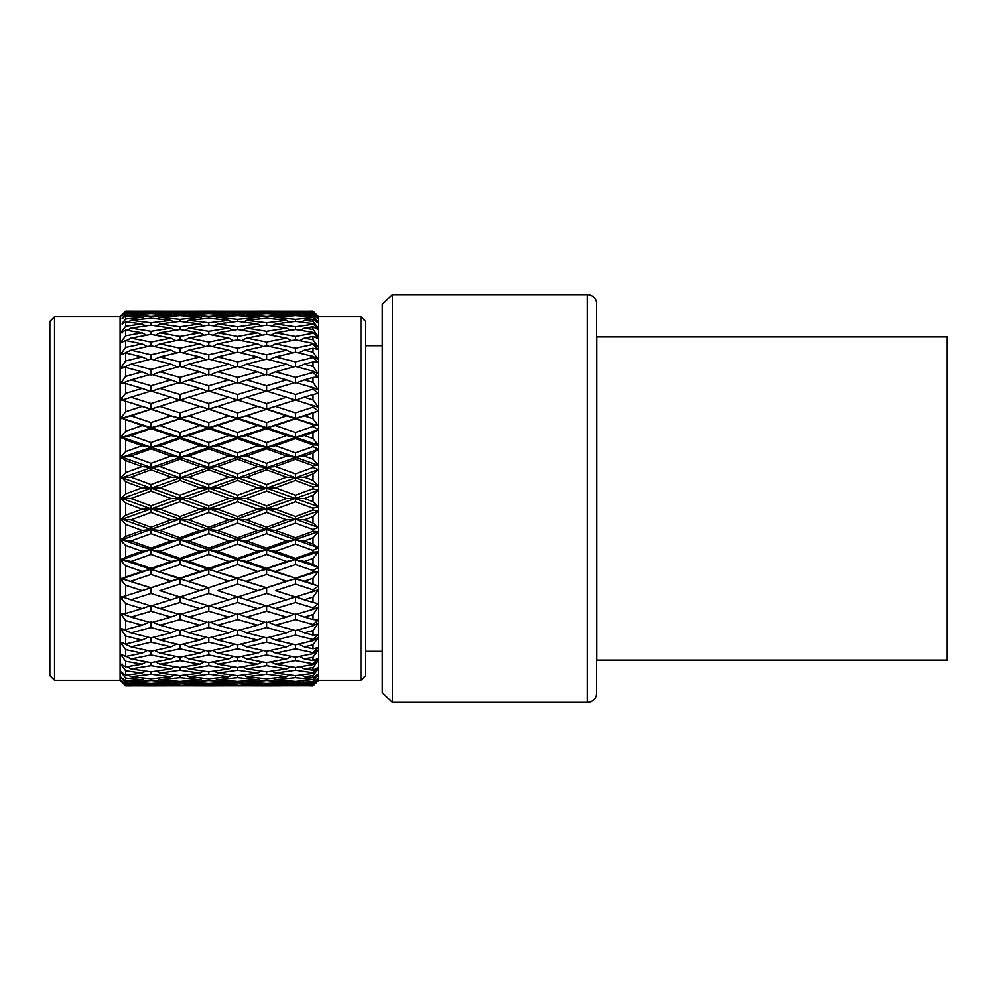 <?xml version="1.0" encoding="UTF-8"?>
<svg xmlns="http://www.w3.org/2000/svg" width="997" height="997" viewBox="0 0 997 997"><rect width="100%" height="100%" fill="white"/><g stroke="black" fill="none" stroke-linecap="round" stroke-linejoin="round"><path stroke-width="1.5" d="M596.804 336.886L596.804 660.114L947.15 660.114L947.15 336.886L596.804 336.886M54.536 680.266L49.85 675.58L49.85 321.42L54.536 316.734L54.536 680.266L120.101 680.266L125.684 685.836L142.085 685.762L127.653 685.836M360.914 316.734L365.6 321.42L365.6 675.58L360.914 680.266L360.914 316.734L318.604 316.734L318.604 680.266L360.914 680.266M313.021 498.5L313.021 501.703L304.372 498.5L313.021 495.297L313.021 498.5M313.021 508.283L313.021 510.103L295.473 516.583L275.496 509.193L295.473 501.79L313.021 508.283L318.392 506.738L313.021 501.703M313.021 516.67L313.021 523.039L304.372 519.861L313.021 516.67L318.392 511.037L313.021 510.103M313.021 529.544L313.021 531.339L295.473 537.719L275.496 530.441L295.473 523.126L313.021 529.544L318.392 527.401L313.021 523.039M313.021 537.807L313.021 544.05L304.372 540.935L313.021 537.807L318.392 531.65L313.021 531.339M313.021 550.406L313.021 552.151L295.473 558.345L275.496 551.279L295.473 544.138L313.021 550.406L318.392 547.702L313.021 544.05M313.021 558.432L313.021 564.464L304.372 561.461L313.021 558.432L318.392 551.827L313.021 552.151M313.021 570.583L313.021 572.266L295.473 578.185L275.496 571.431L295.473 564.551L313.021 570.583L318.392 567.343L313.021 564.464M313.021 578.272L313.021 584.018L304.372 581.164L313.021 578.272L318.392 571.318L313.021 572.266M313.021 589.825L313.021 591.408L295.473 597.004L275.496 590.623L295.473 584.105L313.021 589.825L318.392 586.099L313.021 584.018M313.021 597.078L313.021 602.462L304.372 599.783L313.021 597.078L318.392 589.85L313.021 591.408M313.021 607.871L313.021 609.354L295.473 614.526L275.496 608.619L295.473 602.537L313.021 607.871L318.392 603.708L313.021 602.462M313.021 614.588L313.021 619.548L304.372 617.093L313.021 614.588L318.392 607.198L313.021 609.354M313.021 624.496L313.021 625.842L295.473 630.528L275.496 625.169L295.473 619.623L313.021 624.496L318.392 619.947L313.021 619.548M313.021 630.59L313.021 635.064L304.372 632.846L313.021 630.59L318.392 623.125L313.021 625.842M313.021 639.488L313.021 640.672L295.473 644.822L275.496 640.086L295.473 635.126L313.021 639.488L318.392 634.603L313.021 635.064M313.021 644.872L313.021 648.785L304.372 646.854L313.021 644.872L318.392 637.419L313.021 640.672M313.021 652.624L313.021 653.658L295.473 657.197L275.496 653.147L295.473 648.848L313.021 652.624L318.392 647.489L313.021 648.785M313.021 657.247L313.021 660.562L304.372 658.93L313.021 657.247L318.392 649.919L313.021 653.658M313.021 663.765L313.021 664.613L295.473 667.516L275.496 664.189L295.473 660.6L313.021 663.765L318.392 658.419L313.021 660.562M313.021 667.554L313.021 670.221L304.372 668.912L313.021 667.554L318.392 660.438L313.021 664.613M313.021 672.738L313.021 673.399L295.473 675.63L275.496 673.075L295.473 670.246L313.021 672.738L318.392 667.28L313.021 670.221M313.021 675.654L313.021 677.636L304.372 676.676L313.021 675.654L318.392 668.837L313.021 673.399M313.021 679.456L295.473 681.425L275.496 679.68L295.473 677.661L313.021 679.456L318.392 673.935L313.021 677.636M313.021 681.449L313.021 682.721L304.372 682.11L313.021 681.449L318.392 675.031L313.021 679.917M313.021 683.805L295.473 684.839L275.496 683.93L295.473 682.733L313.021 683.805L318.392 678.296L313.021 682.721M313.021 684.852L304.372 685.151L313.021 684.852L318.392 678.907L313.021 684.054M313.021 685.737L275.496 685.762L313.021 685.737L318.392 680.315L313.021 685.4M318.392 680.44L313.021 685.786L318.392 680.44M54.536 316.734L120.101 316.734L120.101 680.266M130.993 498.5L150.983 491.097L171.01 498.5L150.983 505.903L130.993 498.5L120.313 497.852L120.973 498.5L120.313 499.148L122.108 499.597L125.684 503.124L125.684 515.262L122.108 518.353L120.313 518.602L120.973 519.325L120.313 519.886L122.108 520.546L125.684 524.434L125.684 536.423L122.108 539.053L120.313 539.09L120.973 539.863L120.313 540.349L125.684 545.421L125.684 557.086L122.108 559.217L120.313 559.043L120.973 559.878L120.313 560.264L125.684 565.785L125.684 576.989L122.108 578.596L120.313 578.21L120.973 579.083L120.313 579.369L125.684 585.276L125.684 595.87L122.108 596.916L120.313 596.331L120.973 597.24L120.313 597.427L125.684 603.634L125.684 613.479L122.108 613.965L120.313 613.192L125.684 620.633L125.684 629.593L120.313 628.546L125.684 636.024L125.684 643.987L120.313 642.205L125.684 649.633L125.684 656.5L120.313 653.995L125.684 661.26L125.684 666.943L120.313 663.753L125.684 670.782L125.684 675.193L120.313 671.367L125.684 678.047L125.684 681.138L120.313 676.714L125.684 682.97L125.684 684.702L120.313 679.854L125.684 685.487M188.807 498.5L208.797 491.097L228.787 498.5L208.797 505.903L188.807 498.5L179.909 498.5L295.473 539.713L295.473 537.719M246.583 498.5L266.61 491.097L286.6 498.5L266.61 505.903L246.583 498.5L237.685 498.5L295.473 519.238L295.473 516.583M587.283 702.399A9.372 9.372 0 0 0 596.642 693.027L596.642 303.973A9.372 9.372 0 0 0 587.283 294.601L392.419 294.601L392.419 702.399L587.283 702.399L587.283 294.601M392.419 294.601L382.262 304.409L382.262 692.591L392.419 702.399M365.6 651.353L382.262 651.353M365.6 345.647L382.262 345.647M252.141 685.811L281.054 685.811M266.61 685.637L246.583 685.151L266.61 684.378L286.6 685.151L266.61 685.824M194.365 685.811L223.228 685.811M257.712 685.762L217.67 685.762L258.186 685.475M275.496 683.93L273.951 682.982M266.61 683.431L246.583 682.11L266.61 680.49L286.6 682.11L266.61 683.431L266.61 684.378M286.6 685.151L287.622 684.515M246.583 685.151L245.561 684.515M237.685 684.839L217.67 683.93L237.685 682.733L257.712 683.93L237.685 685.4M208.797 685.637L188.807 685.151L208.797 684.378L228.787 685.151L208.797 685.824M136.539 685.811L165.44 685.811M199.911 685.762L159.881 685.762L200.385 685.475M275.496 679.68L272.954 678.172M266.61 678.82L246.583 676.676L266.61 674.246L286.6 676.676L266.61 678.82L266.61 680.49M286.6 682.11L288.656 680.864M246.583 682.11L244.527 680.864M237.685 681.425L217.67 679.68L237.685 677.661L257.712 679.68L237.685 681.425L237.685 682.733M257.712 683.93L259.257 682.982M217.67 683.93L216.125 682.982M208.797 683.431L188.807 682.11L208.797 680.49L228.787 682.11L208.797 683.431L208.797 684.378M228.787 685.151L229.809 684.515M188.807 685.151L187.772 684.515M179.909 684.839L159.881 683.93L179.909 682.733L199.911 683.93L179.909 685.4M150.983 685.637L130.993 685.151L150.983 684.378L171.01 685.151L150.983 685.824M275.496 673.075L272.019 671.081M266.61 671.853L246.583 668.912L266.61 665.697L286.6 668.912L266.61 671.853L266.61 674.246M286.6 676.676L289.604 674.907M246.583 676.676L243.567 674.907M237.685 675.63L217.67 673.075L237.685 670.246L257.712 673.075L237.685 675.63L237.685 677.661M257.712 679.68L260.254 678.172M217.67 679.68L215.128 678.172M208.797 678.82L188.807 676.676L208.797 674.246L228.787 676.676L208.797 678.82L208.797 680.49M228.787 682.11L230.843 680.864M188.807 682.11L186.751 680.864M179.909 681.425L159.881 679.68L179.909 677.661L199.911 679.68L179.909 681.425L179.909 682.733M199.911 683.93L201.469 682.982M159.881 683.93L158.324 682.982M150.983 683.431L130.993 682.11L150.983 680.49L171.01 682.11L150.983 683.431L150.983 684.378M171.01 685.151L172.032 684.515M130.993 685.151L129.959 684.515M125.684 682.97L142.085 683.93L125.684 684.702M275.496 664.189L271.122 661.821M266.61 662.631L246.583 658.93L266.61 654.979L286.6 658.93L266.61 662.631L266.61 665.697M286.6 668.912L290.526 666.719M246.583 668.912L242.645 666.719M237.685 667.516L217.67 664.189L237.685 660.6L257.712 664.189L237.685 667.516L237.685 670.246M257.712 673.075L261.189 671.081M217.67 673.075L214.205 671.081M208.797 671.853L188.807 668.912L208.797 665.697L228.787 668.912L208.797 671.853L208.797 674.246M228.787 676.676L231.803 674.907M188.807 676.676L185.791 674.907M179.909 675.63L159.881 673.075L179.909 670.246L199.911 673.075L179.909 675.63L179.909 677.661M199.911 679.68L202.453 678.172M159.881 679.68L157.339 678.172M150.983 678.82L130.993 676.676L150.983 674.246L171.01 676.676L150.983 678.82L150.983 680.49M171.01 682.11L173.067 680.864M130.993 682.11L128.937 680.864M142.085 683.93L143.643 682.982M125.684 678.047L142.085 679.68L125.684 681.138M275.496 653.147L270.224 650.48M266.61 651.265L246.583 646.854L266.61 642.218L286.6 646.854L266.61 651.265L266.61 654.979M286.6 658.93L291.423 656.4M246.583 658.93L241.748 656.4M237.685 657.197L217.67 653.147L237.685 648.848L257.712 653.147L237.685 657.197L237.685 660.6M257.712 664.189L262.086 661.821M217.67 664.189L213.296 661.821M208.797 662.631L188.807 658.93L208.797 654.979L228.787 658.93L208.797 662.631L208.797 665.697M228.787 668.912L232.712 666.719M188.807 668.912L184.869 666.719M179.909 667.516L159.881 664.189L179.909 660.6L199.911 664.189L179.909 667.516L179.909 670.246M199.911 673.075L203.388 671.081M159.881 673.075L156.404 671.081M150.983 671.853L130.993 668.912L150.983 665.697L171.01 668.912L150.983 671.853L150.983 674.246M171.01 676.676L174.026 674.907M130.993 676.676L127.977 674.907M122.108 672.925L122.108 673.611M142.085 679.68L144.627 678.172M125.684 670.782L142.085 673.075L125.684 675.193M275.496 640.086L269.315 637.233M266.61 637.906L246.583 632.846L266.61 627.574L286.6 632.846L266.61 637.906L266.61 642.218M286.6 646.854L292.32 644.087M246.583 646.854L240.85 644.087M237.685 644.822L217.67 640.086L237.685 635.126L257.712 640.086L237.685 644.822L237.685 648.848M257.712 653.147L262.984 650.48M217.67 653.147L212.398 650.48M208.797 651.265L188.807 646.854L208.797 642.218L228.787 646.854L208.797 651.265L208.797 654.979M228.787 658.93L233.61 656.4M188.807 658.93L183.971 656.4M179.909 657.197L159.881 653.147L179.909 648.848L199.911 653.147L179.909 657.197L179.909 660.6M199.911 664.189L204.285 661.821M159.881 664.189L155.495 661.821M150.983 662.631L130.993 658.93L150.983 654.979L171.01 658.93L150.983 662.631L150.983 665.697M171.01 668.912L174.936 666.719M130.993 668.912L127.068 666.719M122.108 664.027L122.108 666.108M142.085 673.075L145.562 671.081M125.684 661.26L142.085 664.189L125.684 666.943M275.496 625.169L268.355 622.24M266.61 621.542L266.61 627.574M286.6 632.846L293.243 629.942M246.583 632.846L239.916 629.942M237.685 630.528L217.67 625.169L237.685 619.623L257.712 625.169L237.685 630.528L237.685 635.126M257.712 640.086L263.893 637.233M217.67 640.086L211.489 637.233M208.797 637.906L188.807 632.846L208.797 627.587L228.787 632.846L208.797 637.906L208.797 642.218M228.787 646.854L234.519 644.087M188.807 646.854L183.074 644.087M179.909 644.822L159.881 640.086L179.909 635.126L199.911 640.086L179.909 644.822L179.909 648.848M199.911 653.147L205.183 650.48M159.881 653.147L154.597 650.48M150.983 651.265L130.993 646.854L150.983 642.218L171.01 646.854L150.983 651.265L150.983 654.979M171.01 658.93L175.833 656.4M130.993 658.93L126.17 656.4M122.108 654.331L122.108 656.437M142.085 664.189L146.472 661.821M125.684 649.633L142.085 653.147L125.684 656.5M286.6 617.093L266.61 622.726L246.583 617.093L266.61 611.261L286.6 617.093L294.227 614.152M275.496 608.619L266.61 605.453L266.61 611.261M246.583 617.093L238.944 614.152M237.685 613.691L237.685 619.623M257.712 625.169L264.853 622.24M217.67 625.169L210.541 622.24M208.797 621.542L208.797 627.587M228.787 632.846L235.442 629.942M188.807 632.846L182.139 629.942M179.909 630.528L159.881 625.169L179.909 619.623L199.911 625.169L179.909 630.528L179.909 635.126M199.911 640.086L206.092 637.233M159.881 640.086L153.688 637.233M150.983 637.906L130.993 632.846L150.983 627.574L171.01 632.846L150.983 637.906L150.983 642.218M171.01 646.854L176.743 644.087M130.993 646.854L124.712 643.825M122.108 642.604L122.108 644.698M142.085 653.147L147.369 650.48M125.684 636.024L142.085 640.086L125.684 643.987M228.787 617.093L208.797 622.726L188.807 617.093L208.797 611.261L228.787 617.093L236.426 614.152M257.712 608.619L237.685 614.526L217.67 608.619L237.685 602.537L257.712 608.619L266.61 605.453M286.6 599.783L266.61 605.939L246.583 599.783L266.61 593.477L286.6 599.783L295.473 596.879L295.473 602.537M275.496 590.623L287.086 594.337M246.583 581.164L266.61 574.446L286.6 581.164L266.61 587.744L237.685 578.783L266.61 587.981L266.61 593.477M246.583 599.783L237.685 596.879L237.685 602.537M217.67 608.619L208.797 605.453L208.797 611.261M188.807 617.093L181.155 614.152M179.909 613.691L179.909 619.623M199.911 625.169L207.04 622.24M159.881 625.169L152.74 622.24M150.983 621.542L150.983 627.574M171.01 632.846L177.665 629.942M130.993 632.846L123.416 629.556M120.973 629.468L122.108 628.995L122.108 631.051M142.085 640.086L148.279 637.233M125.684 620.633L142.085 625.169L125.684 629.593M171.01 617.093L150.983 622.726L130.993 617.093L150.983 611.261L171.01 617.093L178.65 614.152M199.911 608.619L179.909 614.526L159.881 608.619L179.909 602.537L199.911 608.619L208.797 605.453M228.787 599.783L208.797 605.939L188.807 599.783L208.797 593.477L228.787 599.783L237.685 596.879M257.712 590.623L237.685 597.004L217.67 590.623L237.685 584.105L257.712 590.623L266.61 587.744M275.496 571.431L266.61 569.337L295.473 578.185M246.583 561.461L266.61 554.432L286.6 561.461L266.61 568.377L246.583 561.461L237.685 559.653L266.61 569.337L266.61 574.446M286.6 581.164L295.473 578.783L318.392 586.099M217.67 571.431L237.685 564.551L257.712 571.431L237.685 578.185L208.797 569.337L237.685 578.783L237.685 584.105M217.67 590.623L229.21 594.324M188.807 581.164L208.797 574.446L228.787 581.164L208.797 587.744L179.909 578.783L208.797 587.981L208.797 593.477M188.807 599.783L179.909 596.879L179.909 602.537M159.881 608.619L150.983 605.453L150.983 611.261M130.993 617.093L122.108 613.691L122.108 615.672M142.085 625.169L149.226 622.24M125.684 603.634L142.085 608.619L125.684 613.479M171.01 599.783L150.983 605.939L130.993 599.783L150.983 593.477L171.01 599.783L179.909 596.879M199.911 590.623L179.909 597.004L159.881 590.623L179.909 584.105L199.911 590.623L208.797 587.744M275.496 551.279L266.61 549.771L295.473 559.653L295.473 558.345M246.583 540.935L266.61 533.682L286.6 540.935L266.61 548.113L246.583 540.935L237.685 539.713L266.61 549.771L266.61 554.432M286.6 561.461L295.473 559.653L318.392 567.343M257.712 571.431L266.61 569.337L266.61 568.377M217.67 551.279L237.685 544.138L257.712 551.279L237.685 558.345L217.67 551.279L208.797 549.771L237.685 559.653L237.685 564.551M228.787 581.164L237.685 578.185M188.807 561.461L208.797 554.432L228.787 561.461L208.797 568.377L188.807 561.461L179.909 559.653L208.797 569.337L208.797 574.446M159.881 571.431L179.909 564.551L199.911 571.431L179.909 578.185L150.983 569.337L179.909 578.783L179.909 584.105M159.881 590.623L171.409 594.312M130.993 581.164L150.983 574.446L171.01 581.164L150.983 587.744L122.108 578.783L150.983 587.981L150.983 593.477M130.993 599.783L122.108 596.879L122.108 598.773M142.085 608.619L150.983 605.453M120.973 614.115L122.108 613.691M125.684 585.276L142.085 590.623L125.684 595.87M275.496 530.441L266.61 529.532L266.61 533.682M286.6 540.935L295.473 539.713L318.392 547.702M257.712 551.279L266.61 549.771L266.61 548.113M217.67 530.441L237.685 523.126L257.712 530.441L237.685 537.719L217.67 530.441L208.797 529.532L237.685 539.713L237.685 544.138M228.787 561.461L237.685 559.653L237.685 558.345M188.807 540.935L208.797 533.682L228.787 540.935L208.797 548.113L188.807 540.935L179.909 539.713L208.797 549.771L208.797 554.432M199.911 571.431L208.797 569.337L208.797 568.377M159.881 551.279L179.909 544.138L199.911 551.279L179.909 558.345L159.881 551.279L150.983 549.771L179.909 559.653L179.909 564.551M171.01 581.164L179.909 578.185M130.993 561.461L150.983 554.432L171.01 561.461L150.983 568.377L130.993 561.461L122.108 559.653L150.983 569.337L150.983 574.446M142.085 590.623L150.983 587.744M120.313 578.21L122.108 578.783L122.108 580.566M120.973 597.24L122.108 596.879M125.684 565.785L142.085 571.431L125.684 576.989M286.6 519.861L266.61 527.201L246.583 519.861L266.61 512.483L286.6 519.861L295.473 519.238L318.392 527.401M275.496 509.193L266.61 508.894L266.61 512.483M246.583 519.861L237.685 519.238L237.685 523.126M257.712 530.441L266.61 529.532L266.61 527.201M228.787 540.935L237.685 539.713L237.685 537.719M188.807 519.861L208.797 512.483L228.787 519.861L208.797 527.201L188.807 519.861L179.909 519.238L208.797 529.532L208.797 533.682M199.911 551.279L208.797 549.771L208.797 548.113M159.881 530.441L179.909 523.126L199.911 530.441L179.909 537.719L159.881 530.441L150.983 529.532L179.909 539.713L179.909 544.138M171.01 561.461L179.909 559.653L179.909 558.345M130.993 540.935L150.983 533.682L171.01 540.935L150.983 548.113L130.993 540.935L122.108 539.713L150.983 549.771L150.983 554.432M142.085 571.431L150.983 569.337L150.983 568.377M120.313 559.043L122.108 559.653L122.108 561.286M120.973 579.083L122.108 578.596M125.684 545.421L142.085 551.279L125.684 557.086M257.712 509.193L237.685 516.583L217.67 509.193L237.685 501.79L257.712 509.193L266.61 508.894L266.61 505.903M313.021 488.717L295.473 495.21L275.496 487.807L295.473 480.417L313.021 486.897L313.021 488.717L318.392 490.262L313.021 495.297M275.496 487.807L266.61 488.106L295.473 498.5L295.473 495.21M246.583 477.139L266.61 469.799L286.6 477.139L266.61 484.517L246.583 477.139L237.685 477.762L266.61 488.106L266.61 491.097M286.6 498.5L295.473 498.5L318.392 506.738M217.67 487.807L237.685 480.417L257.712 487.807L237.685 495.21L217.67 487.807L208.797 488.106L237.685 498.5L237.685 501.79M217.67 509.193L208.797 508.894L208.797 512.483M228.787 519.861L237.685 519.238L237.685 516.583M199.911 530.441L208.797 529.532L208.797 527.201M159.881 509.193L179.909 501.79L199.911 509.193L179.909 516.583L159.881 509.193L150.983 508.894L179.909 519.238L179.909 523.126M171.01 540.935L179.909 539.713L179.909 537.719M130.993 519.861L150.983 512.483L171.01 519.861L150.983 527.201L130.993 519.861L122.108 519.238L150.983 529.532L150.983 533.682M142.085 551.279L150.983 549.771L150.983 548.113M120.313 539.09L122.108 539.713L122.108 541.197M120.973 559.878L122.108 559.217M125.684 524.434L142.085 530.441L125.684 536.423M313.021 467.456L295.473 473.874L275.496 466.559L295.473 459.281L313.021 465.661L313.021 467.456L318.392 469.599L313.021 473.961L313.021 480.33L304.372 477.139L313.021 473.961M275.496 466.559L266.61 467.468L295.473 477.762L295.473 473.874M246.583 456.065L266.61 448.887L286.6 456.065L266.61 463.318L246.583 456.065L237.685 457.287L266.61 467.468L266.61 469.799M286.6 477.139L295.473 477.762L318.392 485.963L313.021 480.33M257.712 487.807L266.61 488.106L266.61 484.517M217.67 466.559L237.685 459.281L257.712 466.559L237.685 473.874L217.67 466.559L208.797 467.468L237.685 477.762L237.685 480.417M228.787 498.5L237.685 498.5L237.685 495.21M188.807 477.139L208.797 469.799L228.787 477.139L208.797 484.517L188.807 477.139L179.909 477.762L208.797 488.106L208.797 491.097M199.911 509.193L208.797 508.894L208.797 505.903M159.881 487.807L179.909 480.417L199.911 487.807L179.909 495.21L159.881 487.807L150.983 488.106L179.909 498.5L179.909 501.79M171.01 519.861L179.909 519.238L179.909 516.583M120.313 497.852L150.983 508.894L150.983 512.483M142.085 530.441L150.983 529.532L150.983 527.201M120.313 518.602L122.108 519.238L122.108 520.546M120.973 539.863L122.108 539.053M125.684 503.124L142.085 509.193L125.684 515.262M313.021 446.594L295.473 452.862L275.496 445.721L295.473 438.655L313.021 444.849L313.021 446.594L318.392 449.298L313.021 452.95L313.021 459.193L304.372 456.065L313.021 452.95M275.496 445.721L266.61 447.229L295.473 457.287L295.473 452.862M246.583 435.539L266.61 428.623L286.6 435.539L266.61 442.568L246.583 435.539L237.685 437.347L266.61 447.229L266.61 448.887M286.6 456.065L295.473 457.287L318.392 465.35L313.021 459.193M257.712 466.559L266.61 467.468L266.61 463.318M217.67 445.721L237.685 438.655L257.712 445.721L237.685 452.862L217.67 445.721L208.797 447.229L237.685 457.287L237.685 459.281M228.787 477.139L237.685 477.762L237.685 473.874M188.807 456.065L208.797 448.887L228.787 456.065L208.797 463.318L188.807 456.065L179.909 457.287L208.797 467.468L208.797 469.799M199.911 487.807L208.797 488.106L208.797 484.517M159.881 466.559L179.909 459.281L199.911 466.559L179.909 473.874L159.881 466.559L150.983 467.468L179.909 477.762L179.909 480.417M171.01 498.5L179.909 498.5L179.909 495.21M130.993 477.139L150.983 469.799L171.01 477.139L150.983 484.517L130.993 477.139L122.108 477.762L150.983 488.106L150.983 491.097M142.085 509.193L150.983 508.894L150.983 505.903M120.973 498.5L122.108 498.5L122.108 499.597M120.973 519.325L122.108 519.238L122.108 518.353M120.313 477.114L122.108 477.762L122.108 476.454L120.313 477.114L122.108 477.762L125.684 481.738L142.085 487.807L125.684 493.876L122.108 497.403M125.684 481.738L125.684 493.876M313.021 426.417L295.473 432.449L275.496 425.569L295.473 418.815L313.021 424.734L313.021 426.417L318.392 429.657L313.021 432.536L313.021 438.568L304.372 435.539L313.021 432.536M275.496 425.569L266.61 427.663L295.473 437.347L295.473 432.449M246.583 415.836L266.61 409.256L286.6 415.836L266.61 422.554L246.583 415.836L237.685 418.217L266.61 427.663L266.61 428.623M286.6 435.539L295.473 437.347L318.392 445.173L313.021 438.568M257.712 445.721L266.61 447.229L266.61 442.568M217.67 425.569L237.685 418.815L257.712 425.569L237.685 432.449L217.67 425.569L208.797 427.663L237.685 437.347L237.685 438.655M228.787 456.065L237.685 457.287L237.685 452.862M188.807 435.539L208.797 428.623L228.787 435.539L208.797 442.568L188.807 435.539L179.909 437.347L208.797 447.229L208.797 448.887M199.911 466.559L208.797 467.468L208.797 463.318M159.881 445.721L179.909 438.655L199.911 445.721L179.909 452.862L159.881 445.721L150.983 447.229L179.909 457.287L179.909 459.281M171.01 477.139L179.909 477.762L179.909 473.874M130.993 456.065L150.983 448.887L171.01 456.065L150.983 463.318L130.993 456.065L122.108 457.287L150.983 467.468L150.983 469.799M142.085 487.807L150.983 488.106L150.983 484.517M120.313 456.651L122.108 457.287L122.108 455.803L120.313 456.651L125.684 460.577L142.085 466.559L125.684 472.566L122.108 476.454M125.684 460.577L125.684 472.566M313.021 407.175L295.473 412.895L275.496 406.377L295.473 399.996L313.021 405.592L313.021 407.175L318.392 410.901L313.021 412.982L313.021 418.728L304.372 415.836L313.021 412.982M275.496 406.377L266.61 409.019L295.473 418.217L295.473 412.895M246.172 402.688L257.712 406.377L237.685 412.895L217.67 406.377L237.685 399.996L266.61 409.256M286.6 415.836L318.392 425.682L313.021 418.728M257.712 425.569L266.61 427.663L266.61 422.554M217.67 406.377L208.797 409.019L237.685 418.815M228.787 435.539L237.685 437.347L237.685 432.449M188.807 415.836L208.797 409.256L228.787 415.836L208.797 422.554L188.807 415.836L179.909 418.217L208.797 427.663L208.797 428.623M199.911 445.721L208.797 447.229L208.797 442.568M159.881 425.569L179.909 418.815L199.911 425.569L179.909 432.449L159.881 425.569L150.983 427.663L179.909 437.347L179.909 438.655M171.01 456.065L179.909 457.287L179.909 452.862M130.993 435.539L150.983 428.623L171.01 435.539L150.983 442.568L130.993 435.539L122.108 437.347L150.983 447.229L150.983 448.887M142.085 466.559L150.983 467.468L150.983 463.318M120.313 436.736L122.108 437.347L122.108 435.714L120.313 436.736L125.684 439.914L142.085 445.721L125.684 451.579L122.108 455.803M125.684 439.914L125.684 451.579M286.6 397.217L266.61 403.523L246.583 397.217L266.61 391.061L295.473 400.121L295.473 394.463L275.496 388.381L295.473 382.474L313.021 387.646L313.021 389.129L295.473 394.463M275.496 388.381L266.61 391.547L266.61 385.739L246.583 379.907L266.61 374.274L286.6 379.907L266.61 385.739M246.583 397.217L237.685 400.121L237.685 394.463L217.67 388.381L237.685 382.474L257.712 388.381L237.685 394.463M257.712 406.377L266.61 409.019L266.61 403.523M228.787 415.836L237.685 418.217L237.685 412.895M188.371 402.676L199.911 406.377L179.909 412.895L159.881 406.377L179.909 399.996L208.797 409.256M199.911 425.569L208.797 427.663L208.797 422.554M159.881 406.377L150.983 409.019L179.909 418.815M171.01 435.539L179.909 437.347L179.909 432.449M130.993 415.836L150.983 409.256L171.01 415.836L150.983 422.554L130.993 415.836L122.108 418.217L150.983 427.663L150.983 428.623M142.085 445.721L150.983 447.229L150.983 442.568M120.313 417.631L122.108 418.217L122.108 416.434L120.313 417.631L142.085 425.569L125.684 431.215L122.108 435.714M125.684 420.011L125.684 431.215M228.787 397.217L208.797 403.523L188.807 397.217L208.797 391.061L237.685 400.121M313.021 372.504L295.473 377.377L275.496 371.831L295.473 366.472L313.021 371.158L313.021 372.504L318.392 377.053L313.021 377.452L313.021 382.412L304.372 379.907L313.021 377.452M275.496 371.831L268.355 374.76M295.473 383.309L295.473 377.377M286.6 379.907L294.227 382.848M246.583 379.907L238.944 382.848M257.712 388.381L266.61 391.547M217.67 388.381L208.797 391.547L208.797 385.739L188.807 379.907L208.797 374.274L228.787 379.907L208.797 385.739M188.807 397.217L179.909 400.121L179.909 394.463L159.881 388.381L179.909 382.474L199.911 388.381L179.909 394.463M199.911 406.377L208.797 409.019L208.797 403.523M171.01 415.836L179.909 418.217L179.909 412.895M130.993 397.217L150.983 391.061L171.01 397.217L150.983 403.523L130.993 397.217L122.108 400.121L150.983 409.256M142.085 425.569L150.983 427.663L150.983 422.554M130.507 402.663L142.085 406.377L125.684 411.724L122.108 416.434M125.684 401.13L125.684 411.724M257.712 371.831L237.685 377.377L217.67 371.831L237.685 366.472L257.712 371.831L264.853 374.76M286.6 364.154L266.61 369.426L246.583 364.154L266.61 359.094L286.6 364.154L293.243 367.058M313.021 357.512L295.473 361.874L275.496 356.914L295.473 352.178L313.021 356.328L313.021 357.512L318.392 362.397L313.021 361.936L313.021 366.41L304.372 364.154L313.021 361.936M275.496 356.914L269.315 359.767M295.473 366.472L295.473 361.874M246.583 364.154L239.916 367.058M266.61 375.458L266.61 369.426M217.67 371.831L210.541 374.76M237.685 383.309L237.685 377.377M228.787 379.907L236.426 382.848M188.807 379.907L181.155 382.848M199.911 388.381L208.797 391.547M159.881 388.381L150.983 391.547L150.983 385.739L130.993 379.907L150.983 374.274L171.01 379.907L150.983 385.739M171.01 397.217L179.909 400.121M142.085 406.377L150.983 409.019L150.983 403.523M130.993 379.907L122.108 383.309L122.108 381.328L120.313 383.808L122.108 383.035L125.684 383.521L142.085 388.381L125.684 393.366L120.313 399.573L122.108 400.121L122.108 398.227M125.684 383.521L125.684 393.366M199.911 371.831L179.909 377.377L159.881 371.831L179.909 366.472L199.911 371.831L207.04 374.76M228.787 364.154L208.797 369.413L188.807 364.154L208.797 359.094L228.787 364.154L235.442 367.058M257.712 356.914L237.685 361.874L217.67 356.914L237.685 352.178L257.712 356.914L263.893 359.767M286.6 350.146L266.61 354.782L246.583 350.146L266.61 345.735L286.6 350.146L292.32 352.913M313.021 344.376L295.473 348.152L275.496 343.853L295.473 339.803L313.021 343.342L313.021 344.376L318.392 349.511L313.021 348.215L313.021 352.128L304.372 350.146L313.021 348.215M275.496 343.853L270.224 346.52M295.473 352.178L295.473 348.152M246.583 350.146L240.85 352.913M266.61 359.094L266.61 354.782M217.67 356.914L211.489 359.767M237.685 366.472L237.685 361.874M188.807 364.154L182.139 367.058M208.797 375.458L208.797 369.413M159.881 371.831L152.74 374.76M179.909 383.309L179.909 377.377M171.01 379.907L178.65 382.848M142.085 388.381L150.983 391.547M120.973 367.532L122.108 368.005L122.108 365.949L120.313 368.454L125.684 367.407L142.085 371.831L125.684 376.368L122.108 381.328M125.684 367.407L125.684 376.368M171.01 364.154L150.983 369.426L130.993 364.154L150.983 359.094L171.01 364.154L177.665 367.058M199.911 356.914L179.909 361.874L159.881 356.914L179.909 352.178L199.911 356.914L206.092 359.767M228.787 350.146L208.797 354.782L188.807 350.146L208.797 345.735L228.787 350.146L234.519 352.913M257.712 343.853L237.685 348.152L217.67 343.853L237.685 339.803L257.712 343.853L262.984 346.52M286.6 338.07L266.61 342.021L246.583 338.07L266.61 334.369L286.6 338.07L291.423 340.6M313.021 333.235L295.473 336.4L275.496 332.811L295.473 329.484L313.021 332.387L318.392 338.581L313.021 336.438L313.021 339.753L304.372 338.07L313.021 336.438M275.496 332.811L271.122 335.179M295.473 339.803L295.473 336.4M246.583 338.07L241.748 340.6M266.61 345.735L266.61 342.021M217.67 343.853L212.398 346.52M237.685 352.178L237.685 348.152M188.807 350.146L183.074 352.913M208.797 359.094L208.797 354.782M159.881 356.914L153.688 359.767M179.909 366.472L179.909 361.874M130.993 364.154L123.416 367.444M150.983 375.458L150.983 369.426M142.085 371.831L149.226 374.76M120.973 382.885L122.108 383.309M122.108 354.396L122.108 352.302L120.313 354.795L125.684 353.013L142.085 356.914L125.684 360.976L122.108 365.949M125.684 353.013L125.684 360.976M171.01 350.146L150.983 354.782L130.993 350.146L150.983 345.735L171.01 350.146L176.743 352.913M199.911 343.853L179.909 348.152L159.881 343.853L179.909 339.803L199.911 343.853L205.183 346.52M228.787 338.07L208.797 342.021L188.807 338.07L208.797 334.369L228.787 338.07L233.61 340.6M257.712 332.811L237.685 336.4L217.67 332.811L237.685 329.484L257.712 332.811L262.086 335.179M286.6 328.088L266.61 331.303L246.583 328.088L266.61 325.147L286.6 328.088L290.526 330.281M313.021 324.262L295.473 326.754L275.496 323.925L295.473 321.37L313.021 323.601L318.392 329.72L313.021 326.779L313.021 329.446L304.372 328.088L313.021 326.779M275.496 323.925L272.019 325.919M295.473 329.484L295.473 326.754M246.583 328.088L242.645 330.281M266.61 334.369L266.61 331.303M217.67 332.811L213.296 335.179M237.685 339.803L237.685 336.4M188.807 338.07L183.971 340.6M208.797 345.735L208.797 342.021M159.881 343.853L154.597 346.52M179.909 352.178L179.909 348.152M130.993 350.146L124.712 353.175M150.983 359.094L150.983 354.782M142.085 356.914L148.279 359.767M122.108 342.669L122.108 340.563L120.313 343.005L125.684 340.5L142.085 343.853L125.684 347.367L122.108 352.302M125.684 340.5L125.684 347.367M171.01 338.07L150.983 342.021L130.993 338.07L150.983 334.369L171.01 338.07L175.833 340.6M199.911 332.811L179.909 336.4L159.881 332.811L179.909 329.484L199.911 332.811L204.285 335.179M228.787 328.088L208.797 331.303L188.807 328.088L208.797 325.147L228.787 328.088L232.712 330.281M257.712 323.925L237.685 326.754L217.67 323.925L237.685 321.37L257.712 323.925L261.189 325.919M286.6 320.324L266.61 322.754L246.583 320.324L266.61 318.18L286.6 320.324L289.604 322.093M313.021 317.545L295.473 319.339L275.496 317.32L295.473 315.575L313.021 317.083L318.392 323.065L313.021 319.364L313.021 321.346L304.372 320.324L313.021 319.364M275.496 317.32L272.954 318.828M295.473 321.37L295.473 319.339M246.583 320.324L243.567 322.093M266.61 325.147L266.61 322.754M217.67 323.925L214.205 325.919M237.685 329.484L237.685 326.754M188.807 328.088L184.869 330.281M208.797 334.369L208.797 331.303M159.881 332.811L155.495 335.179M179.909 339.803L179.909 336.4M130.993 338.07L126.17 340.6M150.983 345.735L150.983 342.021M142.085 343.853L147.369 346.52M122.108 332.973L122.108 330.892L120.313 333.247L125.684 330.057L142.085 332.811L125.684 335.74L122.108 340.563M125.684 330.057L125.684 335.74M171.01 328.088L150.983 331.303L130.993 328.088L150.983 325.147L171.01 328.088L174.936 330.281M199.911 323.925L179.909 326.754L159.881 323.925L179.909 321.37L199.911 323.925L203.388 325.919M228.787 320.324L208.797 322.754L188.807 320.324L208.797 318.18L228.787 320.324L231.803 322.093M257.712 317.32L237.685 319.339L217.67 317.32L237.685 315.575L257.712 317.32L260.254 318.828M286.6 314.89L266.61 316.51L246.583 314.89L266.61 313.569L286.6 314.89L288.656 316.136M313.021 313.195L295.473 314.267L275.496 313.07L295.473 312.161L313.021 312.946L318.392 318.704L313.021 314.279L313.021 315.55L304.372 314.89L313.021 314.279M275.496 313.07L273.951 314.018M295.473 315.575L295.473 314.267M246.583 314.89L244.527 316.136M266.61 318.18L266.61 316.51M217.67 317.32L215.128 318.828M237.685 321.37L237.685 319.339M188.807 320.324L185.791 322.093M208.797 325.147L208.797 322.754M159.881 323.925L156.404 325.919M179.909 329.484L179.909 326.754M130.993 328.088L127.068 330.281M150.983 334.369L150.983 331.303M142.085 332.811L146.472 335.179M122.108 324.075L125.684 321.807L142.085 323.925L125.684 326.218L122.108 330.892M125.684 321.807L125.684 326.218M171.01 320.324L150.983 322.754L130.993 320.324L150.983 318.18L171.01 320.324L174.026 322.093M199.911 317.32L179.909 319.339L159.881 317.32L179.909 315.575L199.911 317.32L202.453 318.828M228.787 314.89L208.797 316.51L188.807 314.89L208.797 313.569L228.787 314.89L230.843 316.136M257.712 313.07L237.685 314.267L217.67 313.07L237.685 312.161L257.712 313.07L259.257 314.018M286.6 311.849L266.61 312.622L246.583 311.849L266.61 311.363L287.622 312.485M313.021 311.263L275.496 311.238L313.021 311.214L318.392 316.685L313.021 311.6L304.372 311.849L313.021 311.6M246.583 311.849L245.561 312.485M266.61 313.569L266.61 312.622M217.67 313.07L216.125 314.018M237.685 315.575L237.685 314.267M188.807 314.89L186.751 316.136M208.797 318.18L208.797 316.51M159.881 317.32L157.339 318.828M179.909 321.37L179.909 319.339M130.993 320.324L127.977 322.093M150.983 325.147L150.983 322.754M142.085 323.925L145.562 325.919M122.108 318.616L125.684 315.862L142.085 317.32L125.684 318.953L122.108 323.389M125.684 315.862L125.684 318.953M171.01 314.89L150.983 316.51L130.993 314.89L150.983 313.569L171.01 314.89L173.067 316.136M199.911 313.07L179.909 314.267L159.881 313.07L179.909 312.161L199.911 313.07L201.469 314.018M228.787 311.849L208.797 312.622L188.807 311.849L208.797 311.363L229.809 312.485M257.712 311.238L217.67 311.238L258.186 311.525M281.054 311.189L252.141 311.189M188.807 311.849L187.772 312.485M208.797 313.569L208.797 312.622M159.881 313.07L158.324 314.018M179.909 315.575L179.909 314.267M130.993 314.89L128.937 316.136M150.983 318.18L150.983 316.51M142.085 317.32L144.627 318.828M122.108 315.501L125.684 312.298L142.085 313.07L125.684 314.03L122.108 318.18M125.684 312.298L125.684 314.03M171.01 311.849L150.983 312.622L130.993 311.849L150.983 311.363L172.032 312.485M199.911 311.238L159.881 311.238L200.385 311.525M223.228 311.189L194.365 311.189M130.993 311.849L129.959 312.485M150.983 313.569L150.983 312.622M142.085 313.07L143.643 314.018M120.101 316.734L125.684 311.164L142.085 311.238L125.684 311.513L122.108 315.314M127.653 311.164L125.684 311.513M165.44 311.189L136.539 311.189M309.93 685.811L313.021 685.824M304.372 397.217L313.021 394.538L313.021 399.922L304.372 397.217L295.473 400.121M313.021 311.214L318.392 316.56L313.021 311.176L309.93 311.189M120.973 477.675L120.313 478.398L122.108 478.647M120.973 457.137L120.313 457.91L122.108 457.947M120.973 437.122L120.313 437.957L122.108 437.783M120.973 417.917L120.313 418.79L122.108 418.404M120.973 399.76L120.313 400.669L122.108 400.084M313.021 312.946L318.392 318.093L313.021 312.148M313.021 317.083L318.392 321.969L313.021 315.55M313.021 323.601L318.392 328.163L313.021 321.346M313.021 332.387L318.392 336.562L313.021 329.446M313.021 343.342L318.392 347.081L313.021 339.753M313.021 356.328L318.392 359.581L313.021 352.128M313.021 371.158L318.392 373.875L313.021 366.41M313.021 387.646L318.392 389.802L313.021 382.412M313.021 394.538L318.392 393.292L313.021 389.129M313.021 405.592L318.392 407.15L313.021 399.922M313.021 424.734L318.392 425.682M313.021 444.849L318.392 445.173M313.021 465.661L318.392 465.35M313.021 486.897L318.392 485.963M304.372 311.849L303.337 312.485M304.372 314.89L302.315 316.136M304.372 320.324L301.356 322.093M304.372 328.088L300.433 330.281M304.372 338.07L299.536 340.6M304.372 350.146L298.639 352.913M304.372 364.154L297.717 367.058M304.372 379.907L296.732 382.848M303.935 402.676L318.392 407.15M304.372 415.836L295.473 418.815M304.372 435.539L295.473 437.347L295.473 438.655M304.372 456.065L295.473 457.287L295.473 459.281M304.372 477.139L295.473 477.762L295.473 480.417M304.372 498.5L295.473 498.5L295.473 501.79M304.372 519.861L295.473 519.238L295.473 523.126M304.372 540.935L295.473 539.713L295.473 544.138M304.372 561.461L295.473 559.653L295.473 564.551M304.372 581.164L295.473 578.783L295.473 584.105M304.372 599.783L295.473 596.879M304.372 617.093L296.732 614.152M295.473 613.691L295.473 619.623M304.372 632.846L297.717 629.942M295.473 630.528L295.473 635.126M304.372 646.854L298.639 644.087M295.473 644.822L295.473 648.848M304.372 658.93L299.536 656.4M295.473 657.197L295.473 660.6M304.372 668.912L300.433 666.719M295.473 667.516L295.473 670.246M304.372 676.676L301.356 674.907M295.473 675.63L295.473 677.661M304.372 682.11L302.315 680.864M295.473 681.425L295.473 682.733M304.372 685.151L303.337 684.515M120.313 418.79L171.409 402.688M120.313 437.957L229.21 402.676M120.313 457.91L208.797 427.663L287.086 402.663M120.313 478.398L237.685 437.347L318.392 410.901M120.313 499.148L237.685 457.287L318.392 429.657M120.313 519.886L318.392 449.298M120.313 540.349L318.392 469.599M120.313 560.264L318.392 490.262M120.313 579.369L208.797 549.771L318.392 511.037M130.507 594.337L208.797 569.337L318.392 531.65M188.371 594.324L318.392 551.827M246.172 594.312L318.392 571.318M303.935 594.324L318.392 589.85M318.604 680.266L315.226 683.63M261.04 685.836L272.169 685.836M203.251 685.836L214.343 685.836M145.425 685.836L156.541 685.836M261.04 311.164L272.169 311.164M203.251 311.164L214.343 311.164M145.425 311.164L156.541 311.164M318.604 316.734L315.226 313.37"/></g></svg>
